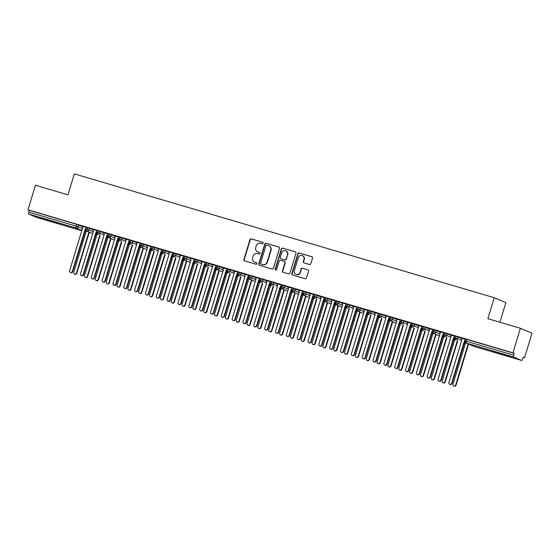 <?xml version="1.0" encoding="UTF-8"?>
<svg xmlns="http://www.w3.org/2000/svg" width="560" height="560" viewBox="0 0 560 560"><rect width="100%" height="100%" fill="white"/><g stroke="black" fill="none" stroke-linecap="round" stroke-linejoin="round"><path stroke-width="0.84" d="M263.151 243.208A0.805 0.777 -67 0 0 262.64 242.221L251.342 238.889A1.148 1.106 -67 0 0 249.942 239.673L243.922 259.483A1.148 1.106 -67 0 0 244.65 260.897L255.955 264.229A0.805 0.777 -67 0 0 256.935 263.683A0.805 0.777 -67 0 0 256.424 262.689L254.961 262.262A3.682 3.549 -67 0 1 252.623 257.733L253.127 256.081A3.682 3.549 -67 0 1 257.6 253.568L259.063 253.995A0.805 0.777 -67 0 0 260.043 253.449A0.805 0.777 -67 0 0 259.532 252.455L258.069 252.021A3.682 3.549 -67 0 1 255.738 247.499L256.235 245.847A3.682 3.549 -67 0 1 260.708 243.327L262.171 243.761A0.805 0.777 -67 0 0 263.151 243.208M503.685 354.928L492.674 351.309L506.779 355.369L510.174 356.622L503.685 354.928M51.268 221.508L40.257 217.889L54.362 221.949L57.757 223.209L51.268 221.508M309.449 264.481A1.148 1.106 -67 0 0 310.849 263.69L312.536 258.132A1.148 1.106 -67 0 0 311.808 256.718L299.257 253.015A1.148 1.106 -67 0 0 297.857 253.806L291.844 273.616A1.148 1.106 -67 0 0 292.572 275.03L305.123 278.733A1.148 1.106 -67 0 0 306.516 277.942L308.56 271.229A1.148 1.106 -67 0 0 307.832 269.815L302.456 268.233A1.148 1.106 -67 0 0 301.063 269.017L300.048 272.349A3.08 2.968 -67 0 1 296.002 274.344A3.08 2.968 -67 0 1 294.357 270.669L298.319 257.628A3.08 2.968 -67 0 1 302.365 255.633A3.08 2.968 -67 0 1 304.01 259.308L303.352 261.478A1.148 1.106 -67 0 0 304.08 262.892L309.449 264.481M28 209.818L512.925 352.821L520.387 328.265L487.879 318.682L494.249 297.71L74.34 173.88L67.97 194.852L35.462 185.262L28 209.818L29.309 210.371L28.763 212.163L76.146 226.142L76.685 224.343L29.309 210.371M279.461 248.381A1.148 1.106 -67 0 0 278.726 246.967L266.175 243.264A1.148 1.106 -67 0 0 264.782 244.048L258.762 263.858A1.148 1.106 -67 0 0 259.49 265.272L272.041 268.975A1.148 1.106 -67 0 0 273.441 268.191L279.461 248.381M282.716 248.143L295.267 251.839A1.148 1.106 -67 0 1 295.995 253.253L289.982 273.07A1.148 1.106 -67 0 1 288.582 273.854L283.213 272.272A1.148 1.106 -67 0 1 282.478 270.858L284.921 262.822A1.148 1.106 -67 0 0 284.193 261.408L280.63 260.358A1.148 1.106 -67 0 0 279.23 261.142L276.689 269.507A0.805 0.777 -67 0 1 275.632 270.032A0.805 0.777 -67 0 1 275.198 269.066L281.323 248.927A1.148 1.106 -67 0 1 282.716 248.143L295.519 251.951M499.905 322.224L505.862 302.631L494.249 297.71M36.841 217.483A1.757 0.469 -73.6 0 1 36.827 217.483L28.686 214.032A1.757 0.469 -73.6 0 1 28.763 212.163M81.774 230.741L36.827 217.483A1.757 0.469 -73.6 0 1 36.813 217.476L81.774 230.734M512.925 352.821L514.234 353.374L513.688 355.173A1.757 0.469 106.4 0 0 513.611 357.035L521.738 360.486A1.757 0.469 106.4 0 0 521.752 360.486A1.757 0.469 106.4 0 0 522.69 358.988L523.236 357.189L524.538 357.742L523.187 357.343M520.387 328.265L532 333.186L524.538 357.742M81.732 226.17L86.261 227.465M514.234 353.374L466.851 339.402L466.305 341.201L513.688 355.173M465.661 339.108L466.851 339.402M76.685 224.343L81.795 226.303M454.825 335.916L461.069 338.149M461.006 338.016L465.535 339.311M443.989 332.717L450.233 334.95M450.17 334.824L454.699 336.112M433.153 329.525L439.397 331.758M439.334 331.625L443.863 332.92M422.317 326.326L428.561 328.559M428.498 328.433L433.027 329.721M411.481 323.134L417.725 325.367M417.655 325.234L422.191 326.529M400.645 319.935L406.889 322.168M406.819 322.042L411.355 323.33M389.809 316.743L396.053 318.976M395.983 318.843L400.519 320.138M378.973 313.544L385.217 315.777M385.147 315.651L389.676 316.939M368.137 310.352L374.381 312.585M374.311 312.452L378.84 313.747M357.301 307.153L363.545 309.386M363.475 309.26L368.004 310.548M346.465 303.954L352.709 306.194M352.639 306.061L357.168 307.356M335.622 300.762L341.873 302.995M341.803 302.869L346.332 304.157M324.786 297.563L331.037 299.803M330.967 299.67L335.496 300.965M313.95 294.371L320.201 296.604M320.131 296.478L324.66 297.766M303.114 291.172L309.365 293.412M309.295 293.279L313.824 294.574M292.278 287.98L298.522 290.213M298.459 290.087L302.988 291.375M281.442 284.781L287.686 287.021M287.623 286.888L292.152 288.176M270.606 281.589L276.85 283.822M276.787 283.696L281.316 284.984M259.77 278.39L266.014 280.63M265.951 280.497L270.48 281.785M248.934 275.198L255.178 277.431M255.115 277.305L259.644 278.593M238.098 271.999L244.342 274.239M244.279 274.106L248.808 275.394M227.262 268.807L233.506 271.04M233.443 270.914L237.972 272.202M216.426 265.608L222.67 267.848M222.607 267.715L227.136 269.003M205.59 262.416L211.834 264.649M211.764 264.516L216.3 265.811M194.754 259.217L200.998 261.45M200.928 261.324L205.464 262.612M183.918 256.025L190.162 258.258M190.092 258.125L194.628 259.42M173.082 252.826L179.326 255.059M179.256 254.933L183.785 256.221M162.246 249.634L168.49 251.867M168.42 251.734L172.949 253.029M151.41 246.435L157.654 248.668M157.584 248.542L162.113 249.83M140.574 243.243L146.818 245.476M146.748 245.343L151.277 246.638M129.731 240.044L135.982 242.277M135.912 242.151L140.441 243.439M118.895 236.852L125.146 239.085M125.076 238.952L129.605 240.247M108.059 233.653L114.31 235.886M114.24 235.76L118.769 237.048M97.223 230.461L103.474 232.694M103.404 232.561L107.933 233.856M86.387 227.262L92.631 229.495M92.568 229.369L97.097 230.657M87.577 227.556L87.031 229.348A1.757 0.469 106.4 0 0 86.961 231.217L92.701 233.653M98.413 230.755L97.867 232.547A1.757 0.469 106.4 0 0 97.797 234.416L97.622 234.353A1.757 1.694 -67 0 0 99.876 233.198L104.097 234.983M109.249 233.947L108.71 235.739A1.757 0.469 106.4 0 0 108.633 237.608L114.373 240.044M120.085 237.146L119.546 238.938A1.757 0.469 106.4 0 0 119.469 240.807L119.294 240.744A1.757 1.694 -67 0 0 121.548 239.589L125.769 241.374M130.921 240.338L130.382 242.13A1.757 0.469 106.4 0 0 130.305 243.999L130.13 243.936A1.757 1.694 -67 0 0 132.384 242.781L136.612 244.573M141.764 243.537L141.218 245.329A1.757 0.469 106.4 0 0 141.141 247.198L146.881 249.627M152.6 246.729L152.054 248.528A1.757 0.469 106.4 0 0 151.977 250.39L151.802 250.327A1.757 1.694 -67 0 0 154.056 249.172L158.284 250.964M163.436 249.928L162.89 251.72A1.757 0.469 106.4 0 0 162.813 253.589L162.638 253.526A1.757 1.694 -67 0 0 164.892 252.371L169.12 254.156M174.272 253.12L173.726 254.919A1.757 0.469 106.4 0 0 173.649 256.781L173.474 256.718A1.757 1.694 -67 0 0 175.728 255.563L179.956 257.355M185.108 256.319L184.562 258.111A1.757 0.469 106.4 0 0 184.485 259.98L190.225 262.409M195.944 259.511L195.398 261.31A1.757 0.469 106.4 0 0 195.321 263.172L195.146 263.109A1.757 1.694 -67 0 0 197.407 261.954L201.628 263.746M206.78 262.71L206.234 264.502A1.757 0.469 106.4 0 0 206.157 266.371L205.982 266.308A1.757 1.694 -67 0 0 208.243 265.153L212.464 266.945M217.616 265.902L217.07 267.701A1.757 0.469 106.4 0 0 216.993 269.563L222.733 271.999M228.452 269.101L227.906 270.893A1.757 0.469 106.4 0 0 227.829 272.762L227.654 272.699A1.757 1.694 -67 0 0 229.915 271.544L234.136 273.336M239.288 272.293L238.742 274.092A1.757 0.469 106.4 0 0 238.665 275.954L238.49 275.891A1.757 1.694 -67 0 0 240.751 274.736L244.972 276.528M250.124 275.492L249.578 277.284A1.757 0.469 106.4 0 0 249.501 279.153L255.241 281.582M260.96 278.684L260.414 280.483A1.757 0.469 106.4 0 0 260.337 282.345L260.162 282.282A1.757 1.694 -67 0 0 262.423 281.127L266.644 282.919M271.796 281.883L271.25 283.675A1.757 0.469 106.4 0 0 271.173 285.544L270.998 285.481A1.757 1.694 -67 0 0 273.259 284.326L277.48 286.118M282.632 285.075L282.086 286.874A1.757 0.469 106.4 0 0 282.016 288.736L287.756 291.172M293.468 288.274L292.922 290.066A1.757 0.469 106.4 0 0 292.852 291.935L298.592 294.364M304.304 291.473L303.758 293.265A1.757 0.469 106.4 0 0 303.688 295.127L309.428 297.563L303.513 295.071A1.757 1.694 -67 0 0 305.767 293.916L309.988 295.701M315.14 294.665L314.594 296.457A1.757 0.469 106.4 0 0 314.524 298.326L314.349 298.263A1.757 1.694 -67 0 0 316.603 297.108L320.824 298.9M325.976 297.864L325.437 299.656A1.757 0.469 106.4 0 0 325.36 301.525L331.1 303.954M336.812 301.056L336.273 302.848A1.757 0.469 106.4 0 0 336.196 304.717L341.936 307.153M347.655 304.255L347.109 306.047A1.757 0.469 106.4 0 0 347.032 307.916L346.857 307.853A1.757 1.694 -67 0 0 349.111 306.698L353.339 308.483M358.491 307.447L357.945 309.239A1.757 0.469 106.4 0 0 357.868 311.108L363.608 313.544M369.327 310.646L368.781 312.438A1.757 0.469 106.4 0 0 368.704 314.307L368.529 314.244A1.757 1.694 -67 0 0 370.783 313.089L375.011 314.874M380.163 313.838L379.617 315.63A1.757 0.469 106.4 0 0 379.54 317.499L379.365 317.436A1.757 1.694 -67 0 0 381.619 316.281L385.847 318.073M390.999 317.037L390.453 318.829A1.757 0.469 106.4 0 0 390.376 320.698L396.116 323.127M401.835 320.229L401.289 322.028A1.757 0.469 106.4 0 0 401.212 323.89L401.037 323.827A1.757 1.694 -67 0 0 403.298 322.672L407.519 324.464M412.671 323.428L412.125 325.22A1.757 0.469 106.4 0 0 412.048 327.089L411.873 327.026A1.757 1.694 -67 0 0 414.134 325.871L418.355 327.656M423.507 326.62L422.961 328.419A1.757 0.469 106.4 0 0 422.884 330.281L422.709 330.218A1.757 1.694 -67 0 0 424.97 329.063L429.191 330.855M434.343 329.819L433.797 331.611A1.757 0.469 106.4 0 0 433.72 333.48L439.46 335.909M445.179 333.011L444.633 334.81A1.757 0.469 106.4 0 0 444.556 336.672L444.381 336.609A1.757 1.694 -67 0 0 446.642 335.454L450.863 337.246M456.015 336.21L455.469 338.002A1.757 0.469 106.4 0 0 455.392 339.871L455.217 339.808A1.757 1.694 -67 0 0 457.478 338.653L461.699 340.445M257.705 251.895L257.992 252.014A3.682 3.549 -67 0 0 258.356 252.147L258.069 252.021M259.742 252.553L258.356 252.147M254.59 262.129L254.884 262.255A3.682 3.549 -67 0 0 255.248 262.381L254.961 262.262M256.634 262.794L255.248 262.381M262.85 242.319L251.629 239.008A1.148 1.106 -67 0 0 250.229 239.799L244.216 259.609A1.148 1.106 -67 0 0 244.692 260.911M278.985 247.079L266.469 243.383A1.148 1.106 -67 0 0 265.069 244.174L259.049 263.984A1.148 1.106 -67 0 0 259.525 265.286M266.882 245.147A0.805 0.777 -67 0 0 265.902 245.7L260.617 263.088A0.805 0.777 -67 0 0 261.128 264.082L262.668 264.537A3.682 3.549 -67 0 0 267.141 262.017L270.753 250.131A3.682 3.549 -67 0 0 268.422 245.602L266.882 245.147M268.786 245.735L269.08 245.861A3.682 3.549 -67 0 1 271.047 250.25L267.435 262.136A3.682 3.549 -67 0 1 262.962 264.656L261.415 264.201M284.305 261.45L284.599 261.569A1.148 1.106 -67 0 1 285.215 262.941L282.772 270.977A1.148 1.106 -67 0 0 283.248 272.279M283.01 248.262A1.148 1.106 -67 0 0 281.61 249.053L275.492 269.192A0.805 0.777 -67 0 0 275.779 270.074M287.455 254.485A3.08 2.968 -67 0 0 285.81 250.81A3.08 2.968 -67 0 0 281.764 252.805L280.371 257.404A1.148 1.106 -67 0 0 281.099 258.818L284.662 259.868A1.148 1.106 -67 0 0 286.055 259.077L287.742 254.604A3.08 2.968 -67 0 0 286.104 250.936L285.81 250.81M287.742 254.604L286.349 259.203A1.148 1.106 -67 0 1 284.949 259.987L281.386 258.937M302.365 255.633L302.659 255.759A3.08 2.968 -67 0 1 304.304 259.427L303.639 261.604A1.148 1.106 -67 0 0 304.115 262.906M296.002 274.344L296.289 274.47A3.08 2.968 -67 0 0 300.342 272.475L300.048 272.349M307.832 269.815L302.75 268.359A1.148 1.106 -67 0 0 301.35 269.143L300.342 272.475M312.06 256.83L299.551 253.141A1.148 1.106 -67 0 0 298.151 253.925L292.131 273.742A1.148 1.106 -67 0 0 292.607 275.044M76.426 273.161L76.804 273.322A1.463 1.414 113 0 1 74.879 274.274L74.501 274.113A1.463 1.414 -67 0 0 76.426 273.161L88.914 232.057M86.324 230.867L73.717 272.363A1.463 1.414 -67 0 0 74.501 274.113M76.804 273.322L89.292 232.218M81.704 226.121L82.635 227.92L69.65 270.641A1.463 1.414 -67 0 0 70.434 272.391A1.463 1.414 -67 0 0 72.359 271.439L72.737 271.6A1.463 1.414 113 0 1 70.812 272.552L70.434 272.391M85.855 228.802L72.737 271.6M85.988 228.354L85.344 228.718L72.359 271.439M85.344 228.718L85.715 228.879M87.262 276.36L87.64 276.521A1.463 1.414 113 0 1 85.715 277.466L85.337 277.305A1.463 1.414 -67 0 0 87.262 276.36L99.75 235.256M97.16 234.066L84.553 275.562A1.463 1.414 -67 0 0 85.337 277.305M87.64 276.521L100.128 235.41M98.098 279.552L98.476 279.713A1.463 1.414 113 0 1 96.551 280.665L96.173 280.504A1.463 1.414 -67 0 0 98.098 279.552L110.586 238.448M107.996 237.258L95.389 278.754A1.463 1.414 -67 0 0 96.173 280.504M98.476 279.713L110.964 238.609M108.934 282.751L109.312 282.912A1.463 1.414 113 0 1 107.387 283.857L107.009 283.696A1.463 1.414 -67 0 0 108.934 282.751L121.422 241.647M118.832 240.457L106.225 281.953A1.463 1.414 -67 0 0 107.009 283.696M109.312 282.912L121.8 241.808M119.77 285.943L120.148 286.104A1.463 1.414 113 0 1 118.223 287.056L117.845 286.895A1.463 1.414 -67 0 0 119.77 285.943L132.258 244.839M129.668 243.649L117.061 285.145A1.463 1.414 -67 0 0 117.845 286.895M120.148 286.104L132.636 245M92.54 229.313L93.471 231.112L80.486 273.84A1.463 1.414 -67 0 0 81.27 275.583A1.463 1.414 -67 0 0 83.195 274.638L83.573 274.792A1.463 1.414 113 0 1 81.648 275.744L81.27 275.583M96.691 231.994L83.573 274.792M96.824 231.546L96.18 231.917L83.195 274.638M96.18 231.917L96.558 232.071M103.376 232.512L104.307 234.311L91.322 277.032A1.463 1.414 -67 0 0 92.106 278.782A1.463 1.414 -67 0 0 94.031 277.83L94.409 277.991A1.463 1.414 113 0 1 92.484 278.943L92.106 278.782M107.527 235.193L94.409 277.991M107.66 234.745L107.016 235.109L94.031 277.83M107.016 235.109L107.394 235.27M114.212 235.704L115.143 237.503L102.158 280.231A1.463 1.414 -67 0 0 102.942 281.974A1.463 1.414 -67 0 0 104.867 281.029L105.245 281.19A1.463 1.414 113 0 1 103.32 282.135L102.942 281.974M118.363 238.385L105.245 281.19M118.503 237.937L117.852 238.308L104.867 281.029M117.852 238.308L118.23 238.462M125.048 238.903L125.979 240.702L113.001 283.423A1.463 1.414 -67 0 0 113.778 285.173A1.463 1.414 -67 0 0 115.71 284.221L116.081 284.382A1.463 1.414 113 0 1 114.156 285.334L113.778 285.173M129.199 241.584L116.081 284.382M129.339 241.136L128.688 241.5L115.71 284.221M128.688 241.5L129.066 241.661M130.606 289.142L130.984 289.303A1.463 1.414 113 0 1 129.059 290.248L128.681 290.094A1.463 1.414 -67 0 0 130.606 289.142L143.094 248.038M140.504 246.848L127.897 288.344A1.463 1.414 -67 0 0 128.681 290.094M130.984 289.303L143.472 248.199M135.884 242.095L136.815 243.894L123.837 286.622A1.463 1.414 -67 0 0 124.614 288.365A1.463 1.414 -67 0 0 126.546 287.42L126.917 287.581A1.463 1.414 113 0 1 124.992 288.526L124.614 288.365M140.035 244.783L126.917 287.581M140.175 244.328L139.524 244.699L126.546 287.42M139.524 244.699L139.902 244.853M141.442 292.334L141.82 292.495A1.463 1.414 113 0 1 139.895 293.447L139.517 293.286A1.463 1.414 -67 0 0 141.442 292.334L153.93 251.23M151.34 250.04L138.733 291.536A1.463 1.414 -67 0 0 139.517 293.286M141.82 292.495L154.308 251.391M152.278 295.533L152.656 295.694A1.463 1.414 113 0 1 150.731 296.639L150.353 296.485A1.463 1.414 -67 0 0 152.278 295.533L164.766 254.429M162.176 253.239L149.569 294.735A1.463 1.414 -67 0 0 150.353 296.485M152.656 295.694L165.144 254.59M163.114 298.725L163.492 298.886A1.463 1.414 113 0 1 161.567 299.838L161.189 299.677A1.463 1.414 -67 0 0 163.114 298.725L175.602 257.621M173.012 256.431L160.405 297.927A1.463 1.414 -67 0 0 161.189 299.677M163.492 298.886L175.98 257.782M173.95 301.924L174.328 302.085A1.463 1.414 113 0 1 172.403 303.03L172.025 302.876A1.463 1.414 -67 0 0 173.95 301.924L186.438 260.82M183.848 259.63L171.241 301.126A1.463 1.414 -67 0 0 172.025 302.876M174.328 302.085L186.816 260.981M146.72 245.294L147.651 247.093L134.673 289.814A1.463 1.414 -67 0 0 135.45 291.564A1.463 1.414 -67 0 0 137.382 290.612L137.76 290.773A1.463 1.414 113 0 1 135.828 291.725L135.45 291.564M150.871 247.975L137.76 290.773M151.011 247.527L150.36 247.891L137.382 290.612M150.36 247.891L150.738 248.052M157.556 248.486L158.487 250.292L145.509 293.013A1.463 1.414 -67 0 0 146.286 294.756A1.463 1.414 -67 0 0 148.218 293.811L148.596 293.972A1.463 1.414 113 0 1 146.664 294.917L146.286 294.756M161.707 251.174L148.596 293.972M161.847 250.719L161.196 251.09L148.218 293.811M161.196 251.09L161.574 251.244M168.392 251.685L169.323 253.484L156.345 296.205A1.463 1.414 -67 0 0 157.129 297.955A1.463 1.414 -67 0 0 159.054 297.003L159.432 297.164A1.463 1.414 113 0 1 157.5 298.116L157.129 297.955M172.543 254.366L159.432 297.164M172.683 253.918L172.032 254.282L159.054 297.003M172.032 254.282L172.41 254.443M179.228 254.877L180.159 256.683L167.181 299.404A1.463 1.414 -67 0 0 167.965 301.154A1.463 1.414 -67 0 0 169.89 300.202L170.268 300.363A1.463 1.414 113 0 1 168.336 301.308L167.965 301.154M183.379 257.565L170.268 300.363M183.519 257.11L182.868 257.481L169.89 300.202M182.868 257.481L183.246 257.642M184.786 305.116L185.164 305.277A1.463 1.414 113 0 1 183.239 306.229L182.861 306.068A1.463 1.414 -67 0 0 184.786 305.116L197.274 264.012M194.684 262.829L182.077 304.318A1.463 1.414 -67 0 0 182.861 306.068M185.164 305.277L197.652 264.173M195.622 308.315L196 308.476A1.463 1.414 113 0 1 194.075 309.421L193.697 309.267A1.463 1.414 -67 0 0 195.622 308.315L208.117 267.211M205.52 266.021L192.913 307.517A1.463 1.414 -67 0 0 193.697 309.267M196 308.476L208.488 267.372M206.465 311.507L206.836 311.668A1.463 1.414 113 0 1 204.911 312.62L204.533 312.459A1.463 1.414 -67 0 0 206.465 311.507L218.953 270.403M216.356 269.22L203.756 310.709A1.463 1.414 -67 0 0 204.533 312.459M206.836 311.668L219.331 270.564M217.301 314.706L217.672 314.867A1.463 1.414 113 0 1 215.747 315.819L215.369 315.658A1.463 1.414 -67 0 0 217.301 314.706L229.789 273.602M227.199 272.412L214.592 313.908A1.463 1.414 -67 0 0 215.369 315.658M217.672 314.867L230.167 273.763M228.137 317.898L228.515 318.059A1.463 1.414 113 0 1 226.583 319.011L226.205 318.85A1.463 1.414 -67 0 0 228.137 317.898L240.625 276.794M238.035 275.611L225.428 317.1A1.463 1.414 -67 0 0 226.205 318.85M228.515 318.059L241.003 276.955M190.064 258.076L190.995 259.875L178.017 302.596A1.463 1.414 -67 0 0 178.801 304.346A1.463 1.414 -67 0 0 180.726 303.394L181.104 303.555A1.463 1.414 113 0 1 179.179 304.507L178.801 304.346M194.215 260.757L181.104 303.555M194.355 260.309L193.704 260.673L180.726 303.394M193.704 260.673L194.082 260.834M200.9 261.268L201.831 263.074L188.853 305.795A1.463 1.414 -67 0 0 189.637 307.545A1.463 1.414 -67 0 0 191.562 306.593L191.94 306.754A1.463 1.414 113 0 1 190.015 307.699L189.637 307.545M205.051 263.956L191.94 306.754M205.191 263.501L204.54 263.872L191.562 306.593M204.54 263.872L204.918 264.033M211.743 264.467L212.667 266.266L199.689 308.987A1.463 1.414 -67 0 0 200.473 310.737A1.463 1.414 -67 0 0 202.398 309.785L202.776 309.946A1.463 1.414 113 0 1 200.851 310.898L200.473 310.737M215.894 267.148L202.776 309.946M216.027 266.7L215.376 267.064L202.398 309.785M215.376 267.064L215.754 267.225M222.579 267.659L223.503 269.465L210.525 312.186A1.463 1.414 -67 0 0 211.309 313.936A1.463 1.414 -67 0 0 213.234 312.984L213.612 313.145A1.463 1.414 113 0 1 211.687 314.09L211.309 313.936M226.73 270.347L213.612 313.145M226.863 269.899L226.212 270.263L213.234 312.984M226.212 270.263L226.59 270.424M233.415 270.858L234.339 272.657L221.361 315.378A1.463 1.414 -67 0 0 222.145 317.128A1.463 1.414 -67 0 0 224.07 316.176L224.448 316.337A1.463 1.414 113 0 1 222.523 317.289L222.145 317.128M237.566 273.539L224.448 316.337M237.699 273.091L237.048 273.455L224.07 316.176M237.048 273.455L237.426 273.616M238.973 321.097L239.351 321.258A1.463 1.414 113 0 1 237.419 322.21L237.041 322.049A1.463 1.414 -67 0 0 238.973 321.097L251.461 279.993M248.871 278.803L236.264 320.299A1.463 1.414 -67 0 0 237.041 322.049M239.351 321.258L251.839 280.154M244.251 274.05L245.175 275.856L232.197 318.577A1.463 1.414 -67 0 0 232.981 320.327A1.463 1.414 -67 0 0 234.906 319.375L235.284 319.536A1.463 1.414 113 0 1 233.359 320.481L232.981 320.327M248.402 276.738L235.284 319.536M248.535 276.29L247.884 276.654L234.906 319.375M247.884 276.654L248.262 276.815M249.809 324.296L250.187 324.45A1.463 1.414 113 0 1 248.255 325.402L247.884 325.241A1.463 1.414 -67 0 0 249.809 324.296L262.297 283.185M259.707 282.002L247.1 323.491A1.463 1.414 -67 0 0 247.884 325.241M250.187 324.45L262.675 283.346M255.087 277.249L256.011 279.048L243.033 321.769A1.463 1.414 -67 0 0 243.817 323.519A1.463 1.414 -67 0 0 245.742 322.567L246.12 322.728A1.463 1.414 113 0 1 244.195 323.68L243.817 323.519M259.238 279.93L246.12 322.728M259.371 279.482L258.72 279.846L245.742 322.567M258.72 279.846L259.098 280.007M260.645 327.488L261.023 327.649A1.463 1.414 113 0 1 259.091 328.601L258.72 328.44A1.463 1.414 -67 0 0 260.645 327.488L273.133 286.384M270.543 285.194L257.936 326.69A1.463 1.414 -67 0 0 258.72 328.44M261.023 327.649L273.511 286.545M265.923 280.441L266.847 282.247L253.869 324.968A1.463 1.414 -67 0 0 254.653 326.718A1.463 1.414 -67 0 0 256.578 325.766L256.956 325.927A1.463 1.414 113 0 1 255.031 326.879L254.653 326.718M270.074 283.129L256.956 325.927M270.207 282.681L269.556 283.045L256.578 325.766M269.556 283.045L269.934 283.206M271.481 330.687L271.859 330.841A1.463 1.414 113 0 1 269.934 331.793L269.556 331.632A1.463 1.414 -67 0 0 271.481 330.687L283.969 289.576M281.379 288.393L268.772 329.882A1.463 1.414 -67 0 0 269.556 331.632M271.859 330.841L284.347 289.737M276.759 283.64L277.69 285.439L264.705 328.16A1.463 1.414 -67 0 0 265.489 329.91A1.463 1.414 -67 0 0 267.414 328.958L267.792 329.119A1.463 1.414 113 0 1 265.867 330.071L265.489 329.91M280.91 286.321L267.792 329.119M281.043 285.873L280.399 286.237L267.414 328.958M280.399 286.237L280.77 286.398M282.317 333.879L282.695 334.04A1.463 1.414 113 0 1 280.77 334.992L280.392 334.831A1.463 1.414 -67 0 0 282.317 333.879L294.805 292.775M292.215 291.585L279.608 333.081A1.463 1.414 -67 0 0 280.392 334.831M282.695 334.04L295.183 292.936M287.595 286.832L288.526 288.638L275.541 331.359A1.463 1.414 -67 0 0 276.325 333.109A1.463 1.414 -67 0 0 278.25 332.157L278.628 332.318A1.463 1.414 113 0 1 276.703 333.27L276.325 333.109M291.746 289.52L278.628 332.318M291.879 289.072L291.235 289.436L278.25 332.157M291.235 289.436L291.606 289.597M293.153 337.078L293.531 337.232A1.463 1.414 113 0 1 291.606 338.184L291.228 338.023A1.463 1.414 -67 0 0 293.153 337.078L305.641 295.974M303.051 294.784L290.444 336.273A1.463 1.414 -67 0 0 291.228 338.023M293.531 337.232L306.019 296.128M298.431 290.031L299.362 291.83L286.377 334.551A1.463 1.414 -67 0 0 287.161 336.301A1.463 1.414 -67 0 0 289.086 335.356L289.464 335.51A1.463 1.414 113 0 1 287.539 336.462L287.161 336.301M302.582 292.712L289.464 335.51M302.715 292.264L302.071 292.628L289.086 335.356M302.071 292.628L302.449 292.789M303.989 340.27L304.367 340.431A1.463 1.414 113 0 1 302.442 341.383L302.064 341.222A1.463 1.414 -67 0 0 303.989 340.27L316.477 299.166M313.887 297.976L301.28 339.472A1.463 1.414 -67 0 0 302.064 341.222M304.367 340.431L316.855 299.327M309.267 293.223L310.198 295.029L297.213 337.75A1.463 1.414 -67 0 0 297.997 339.5A1.463 1.414 -67 0 0 299.922 338.548L300.3 338.709A1.463 1.414 113 0 1 298.375 339.661L297.997 339.5M313.418 295.911L300.3 338.709M313.551 295.463L312.907 295.827L299.922 338.548M312.907 295.827L313.285 295.988M314.825 343.469L315.203 343.63A1.463 1.414 113 0 1 313.278 344.575L312.9 344.414A1.463 1.414 -67 0 0 314.825 343.469L327.313 302.365M324.723 301.175L312.116 342.671A1.463 1.414 -67 0 0 312.9 344.414M315.203 343.63L327.691 302.519M320.103 296.422L321.034 298.221L308.049 340.942A1.463 1.414 -67 0 0 308.833 342.692A1.463 1.414 -67 0 0 310.758 341.747L311.136 341.901A1.463 1.414 113 0 1 309.211 342.853L308.833 342.692M324.254 299.103L311.136 341.901M324.394 298.655L323.743 299.019L310.758 341.747M323.743 299.019L324.121 299.18M325.661 346.661L326.039 346.822A1.463 1.414 113 0 1 324.114 347.774L323.736 347.613A1.463 1.414 -67 0 0 325.661 346.661L338.149 305.557M335.559 304.367L322.952 345.863A1.463 1.414 -67 0 0 323.736 347.613M326.039 346.822L338.527 305.718M330.939 299.621L331.87 301.42L318.892 344.141A1.463 1.414 -67 0 0 319.669 345.891A1.463 1.414 -67 0 0 321.601 344.939L321.972 345.1A1.463 1.414 113 0 1 320.047 346.052L319.669 345.891M335.09 302.302L321.972 345.1M335.23 301.854L334.579 302.218L321.601 344.939M334.579 302.218L334.957 302.379M336.497 349.86L336.875 350.021A1.463 1.414 113 0 1 334.95 350.966L334.572 350.805A1.463 1.414 -67 0 0 336.497 349.86L348.985 308.756M346.395 307.566L333.788 349.062A1.463 1.414 -67 0 0 334.572 350.805M336.875 350.021L349.363 308.91M341.775 302.813L342.706 304.612L329.728 347.333A1.463 1.414 -67 0 0 330.505 349.083A1.463 1.414 -67 0 0 332.437 348.138L332.808 348.292A1.463 1.414 113 0 1 330.883 349.244L330.505 349.083M345.926 305.494L332.808 348.292M346.066 305.046L345.415 305.41L332.437 348.138M345.415 305.41L345.793 305.571M347.333 353.052L347.711 353.213A1.463 1.414 113 0 1 345.786 354.165L345.408 354.004A1.463 1.414 -67 0 0 347.333 353.052L359.821 311.948M357.231 310.758L344.624 352.254A1.463 1.414 -67 0 0 345.408 354.004M347.711 353.213L360.199 312.109M352.611 306.012L353.542 307.811L340.564 350.532A1.463 1.414 -67 0 0 341.341 352.282A1.463 1.414 -67 0 0 343.273 351.33L343.651 351.491A1.463 1.414 113 0 1 341.719 352.443L341.341 352.282M356.762 308.693L343.651 351.491M356.902 308.245L356.251 308.609L343.273 351.33M356.251 308.609L356.629 308.77M358.169 356.251L358.547 356.412A1.463 1.414 113 0 1 356.622 357.357L356.244 357.196A1.463 1.414 -67 0 0 358.169 356.251L370.657 315.147M368.067 313.957L355.46 355.453A1.463 1.414 -67 0 0 356.244 357.196M358.547 356.412L371.035 315.301M363.447 309.204L364.378 311.003L351.4 353.731A1.463 1.414 -67 0 0 352.177 355.474A1.463 1.414 -67 0 0 354.109 354.529L354.487 354.69A1.463 1.414 113 0 1 352.555 355.635L352.177 355.474M367.598 311.885L354.487 354.69M367.738 311.437L367.087 311.808L354.109 354.529M367.087 311.808L367.465 311.962M369.005 359.443L369.383 359.604A1.463 1.414 113 0 1 367.458 360.556L367.08 360.395A1.463 1.414 -67 0 0 369.005 359.443L381.493 318.339M378.903 317.149L366.296 358.645A1.463 1.414 -67 0 0 367.08 360.395M369.383 359.604L381.871 318.5M374.283 312.403L375.214 314.202L362.236 356.923A1.463 1.414 -67 0 0 363.02 358.673A1.463 1.414 -67 0 0 364.945 357.721L365.323 357.882A1.463 1.414 113 0 1 363.391 358.834L363.02 358.673M378.434 315.084L365.323 357.882M378.574 314.636L377.923 315L364.945 357.721M377.923 315L378.301 315.161M379.841 362.642L380.219 362.803A1.463 1.414 113 0 1 378.294 363.748L377.916 363.587A1.463 1.414 -67 0 0 379.841 362.642L392.329 321.538M389.739 320.348L377.132 361.844A1.463 1.414 -67 0 0 377.916 363.587M380.219 362.803L392.707 321.699M385.119 315.595L386.05 317.394L373.072 360.122A1.463 1.414 -67 0 0 373.856 361.865A1.463 1.414 -67 0 0 375.781 360.92L376.159 361.081A1.463 1.414 113 0 1 374.227 362.026L373.856 361.865M389.27 318.276L376.159 361.081M389.41 317.828L388.759 318.199L375.781 360.92M388.759 318.199L389.137 318.353M390.677 365.834L391.055 365.995A1.463 1.414 113 0 1 389.13 366.947L388.752 366.786A1.463 1.414 -67 0 0 390.677 365.834L403.165 324.73M400.575 323.54L387.968 365.036A1.463 1.414 -67 0 0 388.752 366.786M391.055 365.995L403.543 324.891M395.955 318.794L396.886 320.593L383.908 363.314A1.463 1.414 -67 0 0 384.692 365.064A1.463 1.414 -67 0 0 386.617 364.112L386.995 364.273A1.463 1.414 113 0 1 385.07 365.225L384.692 365.064M400.106 321.475L386.995 364.273M400.246 321.027L399.595 321.391L386.617 364.112M399.595 321.391L399.973 321.552M401.513 369.033L401.891 369.194A1.463 1.414 113 0 1 399.966 370.139L399.588 369.985A1.463 1.414 -67 0 0 401.513 369.033L414.008 327.929M411.411 326.739L398.804 368.235A1.463 1.414 -67 0 0 399.588 369.985M401.891 369.194L414.379 328.09M406.791 321.986L407.722 323.785L394.744 366.513A1.463 1.414 -67 0 0 395.528 368.256A1.463 1.414 -67 0 0 397.453 367.311L397.831 367.472A1.463 1.414 113 0 1 395.906 368.417L395.528 368.256M410.942 324.674L397.831 367.472M411.082 324.219L410.431 324.59L397.453 367.311M410.431 324.59L410.809 324.744M412.356 372.225L412.727 372.386A1.463 1.414 113 0 1 410.802 373.338L410.424 373.177A1.463 1.414 -67 0 0 412.356 372.225L424.844 331.121M422.247 329.931L409.647 371.427A1.463 1.414 -67 0 0 410.424 373.177M412.727 372.386L425.222 331.282M417.634 325.185L418.558 326.984L405.58 369.705A1.463 1.414 -67 0 0 406.364 371.455A1.463 1.414 -67 0 0 408.289 370.503L408.667 370.664A1.463 1.414 113 0 1 406.742 371.616L406.364 371.455M421.785 327.866L408.667 370.664M421.918 327.418L421.267 327.782L408.289 370.503M421.267 327.782L421.645 327.943M423.192 375.424L423.563 375.585A1.463 1.414 113 0 1 421.638 376.53L421.26 376.376A1.463 1.414 -67 0 0 423.192 375.424L435.68 334.32M433.09 333.13L420.483 374.626A1.463 1.414 -67 0 0 421.26 376.376M423.563 375.585L436.058 334.481M428.47 328.377L429.394 330.183L416.416 372.904A1.463 1.414 -67 0 0 417.2 374.647A1.463 1.414 -67 0 0 419.125 373.702L419.503 373.863A1.463 1.414 113 0 1 417.578 374.808L417.2 374.647M432.621 331.065L419.503 373.863M432.754 330.61L432.103 330.981L419.125 373.702M432.103 330.981L432.481 331.135M434.028 378.616L434.406 378.777A1.463 1.414 113 0 1 432.474 379.729L432.096 379.568A1.463 1.414 -67 0 0 434.028 378.616L446.516 337.512M443.926 336.329L431.319 377.818A1.463 1.414 -67 0 0 432.096 379.568M434.406 378.777L446.894 337.673M439.306 331.576L440.23 333.375L427.252 376.096A1.463 1.414 -67 0 0 428.036 377.846A1.463 1.414 -67 0 0 429.961 376.894L430.339 377.055A1.463 1.414 113 0 1 428.414 378.007L428.036 377.846M443.457 334.257L430.339 377.055M443.59 333.809L442.939 334.173L429.961 376.894M442.939 334.173L443.317 334.334M444.864 381.815L445.242 381.976A1.463 1.414 113 0 1 443.31 382.921L442.932 382.767A1.463 1.414 -67 0 0 444.864 381.815L457.352 340.711M454.762 339.521L442.155 381.017A1.463 1.414 -67 0 0 442.932 382.767M445.242 381.976L457.73 340.872M450.142 334.768L451.066 336.574L438.088 379.295A1.463 1.414 -67 0 0 438.872 381.045A1.463 1.414 -67 0 0 440.797 380.093L441.175 380.254A1.463 1.414 113 0 1 439.25 381.199L438.872 381.045M454.293 337.456L441.175 380.254M454.426 337.001L453.775 337.372L440.797 380.093M453.775 337.372L454.153 337.533M455.7 385.007L456.078 385.168A1.463 1.414 113 0 1 454.146 386.12L453.775 385.959A1.463 1.414 -67 0 0 455.7 385.007L468.188 343.903M465.598 342.72L452.991 384.209A1.463 1.414 -67 0 0 453.775 385.959M456.078 385.168L468.566 344.064M460.978 337.967L461.902 339.766L448.924 382.487A1.463 1.414 -67 0 0 449.708 384.237A1.463 1.414 -67 0 0 451.633 383.285L452.011 383.446A1.463 1.414 113 0 1 450.086 384.398L449.708 384.237M465.129 340.648L452.011 383.446M465.262 340.2L464.611 340.564L451.633 383.285M464.611 340.564L464.989 340.725M81.858 230.461L76.069 228.004L28.686 214.032M78.75 225.008L78.204 226.8A1.757 1.694 -67 0 1 76.069 228.004A1.757 0.469 -73.6 0 1 76.146 226.142L82.425 228.592M513.611 357.035L466.228 343.063L474.362 346.507L521.738 360.486L474.376 346.514A1.757 0.469 106.4 0 0 474.39 346.521M465.115 340.907L466.305 341.201A1.757 0.469 106.4 0 0 466.228 343.063A1.757 1.694 -67 0 1 466.053 343L474.187 346.444A1.757 1.694 -67 0 0 474.362 346.507A1.757 0.469 106.4 0 0 474.376 346.514A1.757 1.757 0 0 1 474.187 346.444M85.421 229.859L85.778 230.013M92.694 233.66L86.786 231.154A1.757 1.694 -67 0 0 89.04 229.999L93.261 231.791M85.841 229.054L89.04 229.999L89.586 228.207M84.924 231.497A1.757 1.694 -67 0 0 86.135 230.685M96.257 233.058L96.614 233.212M100.422 231.399L99.876 233.191L96.621 232.218A1.757 1.757 0 0 0 97.622 234.353M107.093 236.257L107.45 236.404M111.258 234.598L110.712 236.39L114.933 238.182M117.929 239.449L118.286 239.603M122.094 237.79L121.548 239.589L118.293 238.609A1.757 1.757 0 0 0 119.294 240.744M128.765 242.648L129.122 242.795M132.93 240.989L132.384 242.781L129.129 241.808A1.757 1.757 0 0 0 130.13 243.936M139.601 245.84L139.958 245.994M143.766 244.181L143.22 245.98L147.448 247.765M150.437 249.039L150.794 249.186M154.602 247.38L154.056 249.172L150.808 248.199A1.757 1.757 0 0 0 151.802 250.327M161.273 252.231L161.63 252.385M165.438 250.572L164.892 252.371L161.644 251.391A1.757 1.757 0 0 0 162.638 253.526M172.109 255.43L172.466 255.577M176.274 253.771L175.728 255.563L172.48 254.59A1.757 1.757 0 0 0 173.474 256.718M182.945 258.622L183.302 258.776M187.11 256.963L186.571 258.762L190.792 260.547M193.781 261.821L194.138 261.968M197.946 260.162L197.407 261.954L194.152 260.981A1.757 1.757 0 0 0 195.146 263.109M204.617 265.013L204.974 265.167M208.782 263.354L208.243 265.153L204.988 264.173A1.757 1.757 0 0 0 205.982 266.308M215.453 268.212L215.81 268.359M219.625 266.553L219.079 268.345L223.3 270.137M226.289 271.404L226.653 271.558M230.461 269.745L229.915 271.544L226.66 270.571A1.757 1.757 0 0 0 227.654 272.699M237.125 274.603L237.489 274.75M241.297 272.944L240.751 274.736L237.496 273.763A1.757 1.757 0 0 0 238.49 275.891M247.968 277.795L248.325 277.949M252.133 276.136L251.587 277.935L255.808 279.727M258.804 280.994L259.161 281.141M262.969 279.335L262.423 281.127L259.168 280.154A1.757 1.757 0 0 0 260.162 282.282M269.64 284.186L269.997 284.34M273.805 282.534L273.259 284.326L270.004 283.353A1.757 1.757 0 0 0 270.998 285.481M280.476 287.385L280.833 287.539M284.641 285.726L284.095 287.518L288.316 289.31M291.312 290.577L291.669 290.731M295.477 288.925L294.931 290.717L299.152 292.509M302.148 293.776L302.505 293.93M306.313 292.117L305.767 293.916M312.984 296.968L313.341 297.122M317.149 295.316L316.603 297.108L313.348 296.135A1.757 1.757 0 0 0 314.349 298.263M323.82 300.167L324.177 300.321M327.985 298.508L327.439 300.307L331.66 302.092M334.656 303.359L335.013 303.513M338.821 301.707L338.275 303.499L342.503 305.291M345.492 306.558L345.849 306.712M349.657 304.899L349.111 306.691L345.856 305.718A1.757 1.757 0 0 0 346.857 307.853M356.328 309.75L356.685 309.904M360.493 308.098L359.947 309.89L364.175 311.682M367.164 312.949L367.521 313.103M371.329 311.29L370.783 313.082L367.535 312.109A1.757 1.757 0 0 0 368.529 314.244M378 316.148L378.357 316.295M382.165 314.489L381.619 316.281L378.371 315.308A1.757 1.757 0 0 0 379.365 317.436M388.836 319.34L389.193 319.494M393.001 317.681L392.455 319.48L396.683 321.265M399.672 322.539L400.029 322.686M403.837 320.88L403.298 322.672L400.043 321.699A1.757 1.757 0 0 0 401.037 323.827M410.508 325.731L410.865 325.885M414.673 324.072L414.134 325.871L410.879 324.891A1.757 1.757 0 0 0 411.873 327.026M421.344 328.93L421.701 329.077M425.516 327.271L424.97 329.063L421.715 328.09A1.757 1.757 0 0 0 422.709 330.218M432.18 332.122L432.544 332.276M436.352 330.463L435.806 332.262L440.027 334.047M443.016 335.321L443.38 335.468M447.188 333.662L446.642 335.454L443.387 334.481A1.757 1.757 0 0 0 444.381 336.609M453.859 338.513L454.216 338.667M458.024 336.854L457.478 338.653L454.223 337.673A1.757 1.757 0 0 0 455.217 339.808M464.695 341.712L465.052 341.859M96.677 232.253L97.167 230.426M95.76 234.696A1.757 1.694 -67 0 0 96.971 233.877M108.458 237.545A1.757 1.694 -67 0 0 110.712 236.39L107.457 235.417A1.757 1.757 0 0 0 108.458 237.545L114.366 240.051M107.52 235.445L108.003 233.618M106.596 237.888A1.757 1.694 -67 0 0 107.807 237.076M118.356 238.644L118.839 236.817M117.432 241.087A1.757 1.694 -67 0 0 118.643 240.268M129.192 241.836L129.675 240.016M128.268 244.279A1.757 1.694 -67 0 0 129.479 243.467M140.966 247.135A1.757 1.694 -67 0 0 143.22 245.98L139.965 245A1.757 1.757 0 0 0 140.966 247.135L146.874 249.641M140.028 245.035L140.511 243.208M139.104 247.478A1.757 1.694 -67 0 0 140.315 246.659M150.864 248.227L151.347 246.407M149.94 250.67A1.757 1.694 -67 0 0 151.151 249.858M161.7 251.426L162.183 249.599M160.776 253.869A1.757 1.694 -67 0 0 161.987 253.05M172.536 254.618L173.026 252.798M171.612 257.061A1.757 1.694 -67 0 0 172.83 256.249M184.31 259.917A1.757 1.694 -67 0 0 186.571 258.762L183.316 257.782A1.757 1.757 0 0 0 184.31 259.917L190.225 262.423M183.372 257.817L183.862 255.99M182.448 260.26A1.757 1.694 -67 0 0 183.666 259.441M194.208 261.016L194.698 259.189M193.284 263.452A1.757 1.694 -67 0 0 194.502 262.64M205.044 264.208L205.534 262.381M204.12 266.651A1.757 1.694 -67 0 0 205.338 265.832M216.818 269.5A1.757 1.694 -67 0 0 219.079 268.345L215.824 267.372A1.757 1.757 0 0 0 216.818 269.5L222.733 272.006M215.88 267.407L216.37 265.58M214.956 269.843A1.757 1.694 -67 0 0 216.174 269.031M226.716 270.599L227.206 268.772M225.792 273.042A1.757 1.694 -67 0 0 227.01 272.223M237.552 273.798L238.042 271.971M236.635 276.234A1.757 1.694 -67 0 0 237.846 275.422M249.326 279.09A1.757 1.694 -67 0 0 251.587 277.935L248.332 276.962A1.757 1.757 0 0 0 249.326 279.09L255.241 281.596M248.388 276.99L248.878 275.163M247.471 279.433A1.757 1.694 -67 0 0 248.682 278.614M259.224 280.189L259.714 278.362M258.307 282.625A1.757 1.694 -67 0 0 259.518 281.813M270.06 283.381L270.55 281.554M269.143 285.824A1.757 1.694 -67 0 0 270.354 285.005M281.841 288.673A1.757 1.694 -67 0 0 284.095 287.518L280.84 286.545A1.757 1.757 0 0 0 281.841 288.673L287.749 291.179M280.896 286.58L281.386 284.753M279.979 289.023A1.757 1.694 -67 0 0 281.19 288.204M292.677 291.872A1.757 1.694 -67 0 0 294.931 290.717L291.676 289.744A1.757 1.757 0 0 0 292.677 291.872L298.585 294.378M291.732 289.772L292.222 287.945M290.815 292.215A1.757 1.694 -67 0 0 292.026 291.396M302.568 292.971L305.767 293.909M301.651 295.414A1.757 1.694 -67 0 0 302.862 294.595M313.404 296.163L313.894 294.336M312.487 298.606A1.757 1.694 -67 0 0 313.698 297.794M325.185 301.462A1.757 1.694 -67 0 0 327.439 300.307L324.184 299.327A1.757 1.757 0 0 0 325.185 301.462L331.093 303.968M324.247 299.362L324.73 297.535M323.323 301.805A1.757 1.694 -67 0 0 324.534 300.986M336.021 304.654A1.757 1.694 -67 0 0 338.275 303.499L335.02 302.526A1.757 1.757 0 0 0 336.021 304.654L341.929 307.16M335.083 302.554L335.566 300.727M334.159 304.997A1.757 1.694 -67 0 0 335.37 304.185M345.919 305.753L346.402 303.926M344.995 308.196A1.757 1.694 -67 0 0 346.206 307.377M357.693 311.045A1.757 1.694 -67 0 0 359.947 309.89L356.699 308.917A1.757 1.757 0 0 0 357.693 311.045L363.601 313.551M356.755 308.945L357.238 307.118M355.831 311.388A1.757 1.694 -67 0 0 357.042 310.576M367.591 312.144L368.074 310.317M366.667 314.587A1.757 1.694 -67 0 0 367.878 313.768M378.427 315.336L378.917 313.509M377.503 317.779A1.757 1.694 -67 0 0 378.721 316.967M390.201 320.635A1.757 1.694 -67 0 0 392.455 319.48L389.207 318.5A1.757 1.757 0 0 0 390.201 320.635L396.116 323.141M389.263 318.535L389.753 316.708M388.339 320.978A1.757 1.694 -67 0 0 389.557 320.159M400.099 321.727L400.589 319.907M399.175 324.17A1.757 1.694 -67 0 0 400.393 323.358M410.935 324.926L411.425 323.099M410.011 327.369A1.757 1.694 -67 0 0 411.229 326.55M421.771 328.118L422.261 326.298M420.847 330.561A1.757 1.694 -67 0 0 422.065 329.749M433.545 333.417A1.757 1.694 -67 0 0 435.806 332.262L432.551 331.282A1.757 1.757 0 0 0 433.545 333.417L439.46 335.923M432.607 331.317L433.097 329.49M431.683 333.76A1.757 1.694 -67 0 0 432.901 332.941M443.443 334.509L443.933 332.689M442.519 336.952A1.757 1.694 -67 0 0 443.737 336.14M454.279 337.708L454.769 335.881M453.362 340.151A1.757 1.694 -67 0 0 454.573 339.332M464.198 343.343A1.757 1.694 -67 0 0 465.409 342.531M86.331 227.227L85.785 229.026A1.757 1.757 0 0 0 86.786 231.154M84.917 231.518A1.757 1.757 0 0 0 86.177 230.734M97.223 233.478C97.643 233.898 96.936 234.29 95.102 234.668M108.066 236.67C108.486 237.09 107.772 237.489 105.938 237.867M118.902 239.869C119.322 240.289 118.615 240.681 116.774 241.059M129.738 243.061C130.158 243.481 129.451 243.88 127.61 244.258M140.574 246.26C140.994 246.68 140.287 247.072 138.453 247.45M151.41 249.452C151.83 249.872 151.123 250.271 149.289 250.649M162.246 252.651C162.666 253.071 161.959 253.463 160.125 253.841M173.082 255.843C173.502 256.263 172.795 256.662 170.961 257.04M183.918 259.042C184.338 259.462 183.631 259.854 181.797 260.232M194.754 262.234C195.174 262.654 194.467 263.053 192.633 263.431M205.59 265.433C206.01 265.853 205.303 266.252 203.469 266.623M216.426 268.625C216.846 269.045 216.139 269.444 214.305 269.822M227.262 271.824C227.682 272.244 226.975 272.643 225.141 273.014M238.098 275.016C238.518 275.436 237.811 275.835 235.977 276.213M248.934 278.215C249.354 278.635 248.647 279.034 246.813 279.405M259.77 281.414C260.19 281.827 259.483 282.226 257.649 282.604M270.606 284.606C271.026 285.026 270.319 285.425 268.485 285.796M281.442 287.805C281.862 288.218 281.155 288.617 279.321 288.995M292.278 290.997C292.698 291.417 291.991 291.816 290.157 292.187M303.058 291.144L302.512 292.936A1.757 1.757 0 0 0 303.513 295.071M303.114 294.196C303.534 294.609 302.827 295.008 300.993 295.386M313.95 297.388C314.377 297.808 313.663 298.207 311.829 298.578M324.793 300.587C325.213 301 324.506 301.399 322.665 301.777M335.629 303.779C336.049 304.199 335.342 304.598 333.501 304.976M346.465 306.978C346.885 307.391 346.178 307.79 344.344 308.168M357.301 310.17C357.721 310.59 357.014 310.989 355.18 311.367M368.137 313.369C368.557 313.789 367.85 314.181 366.016 314.559M378.973 316.561C379.393 316.981 378.686 317.38 376.852 317.758M389.809 319.76C390.229 320.18 389.522 320.572 387.688 320.95M400.645 322.952C401.065 323.372 400.358 323.771 398.524 324.149M411.481 326.151C411.901 326.571 411.194 326.963 409.36 327.341M422.317 329.343C422.737 329.763 422.03 330.162 420.196 330.54M433.153 332.542C433.573 332.962 432.866 333.354 431.032 333.732M443.989 335.734C444.409 336.154 443.702 336.553 441.868 336.931M454.825 338.933C455.245 339.353 454.538 339.745 452.704 340.123M465.605 339.08L465.059 340.872A1.757 1.757 0 0 0 466.053 343M465.661 342.125C466.081 342.545 465.374 342.944 463.54 343.322"/></g></svg>
